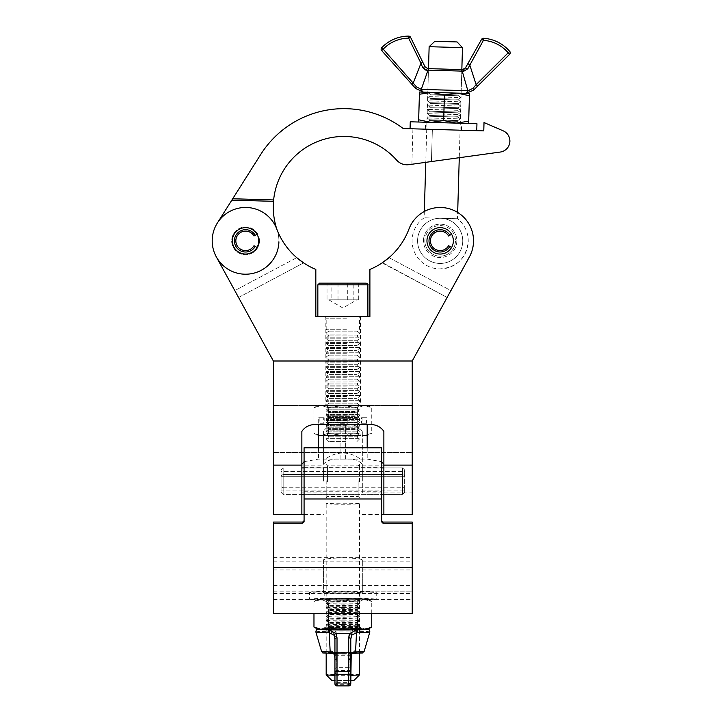 <?xml version="1.0" encoding="UTF-8"?>
<svg xmlns="http://www.w3.org/2000/svg" width="722" height="722" viewBox="0 0 722 722"><rect width="100%" height="100%" fill="white"/><g stroke="black" fill="none" stroke-linecap="round" stroke-linejoin="round"><path stroke-width="0.54" stroke-dasharray="3.61 2.71" d="M342.86 316.525L325.207 316.525L342.86 316.525M342.86 361L325.207 361L342.86 361M232.358 240.85A13.204 13.204 0 0 0 245.561 254.054A13.204 13.204 0 0 0 258.774 240.85A13.204 13.204 0 0 0 245.561 227.647A13.204 13.204 0 0 0 232.358 240.85A13.204 13.204 0 0 0 245.561 254.054A13.204 13.204 0 0 0 258.774 240.85A13.204 13.204 0 0 0 245.561 227.647A13.204 13.204 0 0 0 232.358 240.85A13.204 13.204 0 0 0 245.561 254.054A13.204 13.204 0 0 0 258.774 240.85A13.204 13.204 0 0 0 245.561 227.647A13.204 13.204 0 0 0 232.358 240.85M426.955 240.85A13.204 13.204 0 0 0 440.158 254.054A13.204 13.204 0 0 0 453.362 240.85A13.204 13.204 0 0 0 440.158 227.647A13.204 13.204 0 0 0 426.955 240.85A13.204 13.204 0 0 0 440.158 254.054A13.204 13.204 0 0 0 453.362 240.85A13.204 13.204 0 0 0 440.158 227.647A13.204 13.204 0 0 0 426.955 240.85A13.204 13.204 0 0 0 440.158 254.054A13.204 13.204 0 0 0 453.362 240.85A13.204 13.204 0 0 0 440.158 227.647A13.204 13.204 0 0 0 426.955 240.85M238.558 297.473L303.592 262.889L238.558 297.473L234.794 290.605L296.733 257.673A70.612 70.612 0 0 1 276.788 229.091A33.356 33.356 0 0 0 212.205 240.85A33.356 33.356 0 0 0 216.311 256.879L273.367 361L412.361 361L469.417 256.879A33.356 33.356 0 0 0 454.093 210.535A33.356 33.356 0 0 0 408.941 229.091A70.612 70.612 0 0 1 369.899 269.432L369.899 316.525L315.83 316.525L315.83 269.432A70.612 70.612 0 0 1 276.788 229.091A33.356 33.356 0 0 0 212.205 240.85A33.356 33.356 0 0 0 216.311 256.879L234.794 290.605L296.733 257.673A70.612 70.612 0 0 1 276.788 229.091A33.356 33.356 0 0 0 212.205 240.85A33.356 33.356 0 0 0 274.08 258.169A33.356 33.356 0 0 0 246.31 207.503A33.356 33.356 0 0 0 216.311 256.879M382.128 262.889L447.171 297.473L469.417 256.879A33.356 33.356 0 0 0 454.093 210.535A33.356 33.356 0 0 0 408.941 229.091A70.612 70.612 0 0 1 388.987 257.673L450.934 290.605L447.171 297.473L382.47 262.664M301.859 431.395L301.859 514.506L273.503 514.506L273.503 361L412.226 361L412.226 514.506L412.226 492.909L412.226 514.506L383.869 514.506L383.869 492.909L412.226 492.909L412.226 452.568L412.226 492.909L362.327 492.909L362.327 431.395L362.327 492.909M469.417 256.879A33.356 33.356 0 0 0 454.093 210.535A33.356 33.356 0 0 0 408.941 229.091M388.987 257.673L450.934 290.605M232.71 198.758L273.638 199.949A70.612 70.612 0 0 1 396.64 160.131A13.899 13.899 0 0 0 408.932 164.661L500.301 152.044A11.119 11.119 0 0 0 503.189 130.826A11.119 11.119 0 0 1 500.301 152.044A11.119 11.119 0 0 0 503.189 130.826L484.02 122.541L483.776 130.881L484.02 122.541L483.776 130.881L403.192 128.525A98.409 98.409 0 0 0 260.714 154.472L232.71 198.758L273.638 199.949L232.71 198.758L231.843 200.129L273.512 201.339A70.612 70.612 0 0 0 277.203 230.282A33.356 33.356 0 0 1 278.909 241.825A33.356 33.356 0 0 0 277.203 230.282A70.612 70.612 0 0 1 276.941 229.515M259.46 241.256A13.899 13.899 0 0 1 245.164 254.749A13.899 13.899 0 0 1 231.672 240.444A13.899 13.899 0 0 0 245.164 254.749A13.899 13.899 0 0 0 259.46 241.256A13.899 13.899 0 0 0 245.967 226.961A13.899 13.899 0 0 0 231.672 240.444A13.899 13.899 0 0 1 245.967 226.961A13.899 13.899 0 0 1 259.46 241.256M278.909 241.825A33.356 33.356 0 0 1 244.596 274.198A33.356 33.356 0 0 1 217.367 223.026A33.356 33.356 0 0 0 212.223 239.875M422.767 92.082A2.085 1.805 95.7 0 1 421.269 89.366L416.395 86.766L383.202 49.168A35.513 35.513 0 0 1 408.67 38.185L420.962 63.256L413.345 82.804L411.793 84.194L415.592 88.436L423.543 92.136A2.085 1.742 91.7 0 1 421.955 89.411L421.269 89.366L428.038 70.124L463.741 71.252A2.085 1.399 91.7 0 0 462.432 69.628L428.498 68.635L461.836 69.61L459.273 157.712L411.883 164.255L500.301 152.044M503.189 130.826L484.02 122.541M483.776 130.881L476.746 130.673M217.367 223.026L231.843 200.129M456.836 241.338A16.678 16.678 0 0 1 439.671 257.519A16.678 16.678 0 0 1 423.489 240.363A16.678 16.678 0 0 0 439.671 257.519A16.678 16.678 0 0 0 456.836 241.338A16.678 16.678 0 0 0 440.646 224.181A16.678 16.678 0 0 0 423.489 240.363A16.678 16.678 0 0 1 440.646 224.181A16.678 16.678 0 0 1 456.836 241.338M424.879 240.408A15.288 15.288 0 0 0 439.716 256.139A15.288 15.288 0 0 0 455.447 241.292A15.288 15.288 0 0 1 439.716 256.139A15.288 15.288 0 0 1 424.879 240.408A15.288 15.288 0 0 1 440.61 225.571A15.288 15.288 0 0 1 455.447 241.292A15.288 15.288 0 0 0 440.61 225.571A15.288 15.288 0 0 0 424.879 240.408M457.08 41.939L434.852 41.289M429.139 46.686L462.477 47.661M440.817 218.279L457.495 218.757L440.817 218.279A22.59 22.59 0 0 0 417.587 240.191A22.59 22.59 0 0 0 439.499 263.431A22.59 22.59 0 0 0 462.739 241.509A22.59 22.59 0 0 0 440.817 218.279A22.59 22.59 0 0 0 417.587 240.191A22.59 22.59 0 0 0 439.499 263.431A22.59 22.59 0 0 0 462.739 241.509A22.59 22.59 0 0 0 440.817 218.279L424.148 217.791L440.817 218.279M424.328 211.492L424.148 217.791A28.077 28.077 0 0 0 439.346 268.918C456.439 267.754 466.069 258.666 468.226 241.671A28.077 28.077 0 0 0 457.495 218.757L457.676 212.458M476.953 123.724L410.258 121.783M458.578 95.746L461.024 97.569L427.677 96.595L461.024 97.569L458.47 99.248L430.132 98.418L427.677 96.595L430.231 94.916L458.578 95.746L430.231 94.916L430.258 94.149L427.803 92.326L461.15 93.3L427.803 92.254L461.15 93.228L458.596 94.979L458.578 95.746M458.452 100.006L460.898 101.838L427.559 100.863L460.898 101.838L458.353 103.517L430.005 102.686L427.559 100.863L430.104 99.185L458.452 100.006L430.104 99.185L430.132 98.418L458.47 99.248L458.452 100.006M458.326 104.275L460.78 106.098L427.433 105.132L460.78 106.098L458.226 107.777L429.879 106.955L427.433 105.132L429.987 103.454L458.326 104.275L429.987 103.454L430.005 102.686L458.353 103.517L458.326 104.275M458.199 108.544L460.654 110.367L427.307 109.392L460.654 110.367L458.1 112.045L429.752 111.224L427.307 109.392L429.861 107.722L458.199 108.544L429.861 107.722L429.879 106.955L458.226 107.777L458.199 108.544M458.073 112.812L460.528 114.636L427.18 113.661L460.528 114.636L457.974 116.314L429.635 115.484L427.18 113.661L429.734 111.982L458.073 112.812L429.734 111.982L429.752 111.224L458.1 112.045L458.073 112.812M457.956 117.081L460.401 118.904L427.054 117.93L460.401 118.904L457.847 120.583L429.509 119.753L427.054 117.93L429.608 116.251L457.956 117.081L429.608 116.251L429.635 115.484L457.974 116.314L457.956 117.081M426.928 122.271L460.23 123.2L426.982 122.235L429.482 120.52L457.829 121.341L429.482 120.52L429.509 119.753L457.847 120.583L457.829 121.341L460.275 123.173L426.937 122.198L460.275 123.236L426.928 122.271L460.275 123.236M423.543 92.136L466.195 93.346A2.085 1.805 87.6 0 0 467.847 90.728L462.215 71.117A2.085 1.679 91.7 0 0 460.654 69.574L461.836 69.61L461.15 93.228L427.803 92.254L461.15 93.228L427.803 92.254L428.498 68.635L425.763 162.333M430.258 94.149L458.596 94.979L430.258 94.149M469.426 95.71L456.981 93.111L469.49 93.472L468.614 123.48L456.105 123.119L443.669 120.52L431.097 122.388L418.661 119.789L418.598 122.027L431.097 122.388L418.598 122.027M468.677 121.251L456.105 123.119L468.614 123.48M444.418 94.979L431.973 92.38L456.981 93.111L444.418 94.979L443.669 120.52M456.981 93.111L431.973 92.38L419.401 94.248L418.661 119.789M419.401 94.248L419.473 92.019L431.973 92.38M456.105 123.119L431.097 122.388L456.105 123.119M467.847 90.728L421.955 89.411M463.741 71.252L467.802 68.78L483.406 40.36A35.513 35.513 0 0 1 508.189 52.814L509.777 51.461A2.085 2.085 0 0 1 509.66 54.294L477.612 86.117L476.141 84.636L469.67 64.673L467.856 63.653L465.916 67.083M425.384 70.043L428.038 70.124A2.085 1.679 91.7 0 1 429.68 68.671L427.902 68.617L425.005 66.758L410.538 37.264L408.67 38.185L408.652 36.1A2.085 2.085 0 0 1 410.538 37.264A2.085 2.085 0 0 0 408.652 36.1A37.598 37.598 0 0 0 381.694 47.724L383.202 49.168L381.649 50.558A2.085 2.085 0 0 1 381.694 47.724A37.598 37.598 0 0 1 408.652 36.1M483.541 38.284A2.085 2.085 0 0 0 481.592 39.34A2.085 2.085 0 0 1 483.541 38.284L483.406 40.36L481.592 39.34L467.856 63.653M509.777 51.461A2.085 2.085 0 0 1 509.66 54.294L508.189 52.814L472.865 88.418L468.894 90.647M422.839 62.336L420.962 63.256L422.596 67.462L424.265 69.556M422.596 67.462L425.005 66.758M426.494 70.169A2.085 1.399 91.7 0 1 427.902 68.617M415.592 88.436A2.085 0.722 138.1 0 1 416.395 86.766M467.802 68.78L465.437 67.931M465.41 93.355A2.085 1.742 91.7 0 0 467.161 90.728M473.569 90.133A2.085 0.722 45.2 0 0 472.865 88.418M257.005 247.456L255.227 246.428A11.155 11.155 0 0 1 234.406 240.85A11.155 11.155 0 0 1 255.227 235.273L257.032 234.235A13.24 13.24 0 0 0 232.322 240.85A13.24 13.24 0 0 0 245.561 254.09A13.24 13.24 0 0 1 232.322 240.85A13.24 13.24 0 0 1 257.032 234.235L257.005 234.253M257.032 247.475A13.24 13.24 0 0 1 245.561 254.09A13.24 13.24 0 0 0 257.032 247.475M255.227 235.273L253.991 235.986A9.729 9.729 0 0 0 235.832 240.85A9.729 9.729 0 0 0 253.991 245.715L255.227 246.428M451.629 247.475A13.24 13.24 0 0 1 440.158 254.09A13.24 13.24 0 0 0 451.629 247.475L449.824 246.428A11.155 11.155 0 0 1 429.003 240.85A11.155 11.155 0 0 1 449.824 235.273L451.629 234.235A13.24 13.24 0 0 0 426.919 240.85A13.24 13.24 0 0 0 440.158 254.09A13.24 13.24 0 0 1 426.919 240.85A13.24 13.24 0 0 1 451.629 234.235L451.593 234.253M449.824 235.273L448.588 235.986A9.729 9.729 0 0 0 430.429 240.85A9.729 9.729 0 0 0 448.588 245.715L449.824 246.428M325.207 316.525L325.207 361L360.513 361L325.207 361L325.207 405.475L360.513 405.475L325.207 405.475M360.513 316.525L360.513 405.475M301.859 481.15L301.859 467.946L301.859 481.15M273.503 481.15L273.503 467.946L273.503 481.15M323.402 481.15L323.402 467.946L323.402 481.15M412.226 481.15L412.226 467.946L412.226 481.15M362.327 481.15L362.327 467.946L362.327 481.15M383.869 481.15L383.869 467.946L383.869 481.15M273.503 452.568L412.226 452.568L412.226 405.475L412.226 452.568L273.503 452.568L273.503 405.475L273.503 452.568M304.079 461.656L318.537 459.111L367.191 459.111L381.64 461.656M383.869 431.395L383.869 492.909M362.327 431.395C358.807 426.206 353.248 423.913 345.639 424.527L340.08 424.527C332.499 423.904 326.94 426.197 323.402 431.395L323.402 464.327C326.687 460.383 332.246 458.641 340.08 459.111L345.639 459.111C353.455 458.641 359.014 460.374 362.327 464.327M273.503 361L412.226 361M273.503 405.475L412.226 405.475L273.503 405.475M323.402 464.327L323.402 431.395M273.503 522.051L273.503 613.348M412.226 522.051L412.226 613.348M381.64 521.871L381.64 447.793M304.079 447.793L304.079 521.871M381.64 480.744L381.64 495.048L381.64 480.744M304.079 481.556L304.079 467.251L304.079 481.556M304.079 491.718L381.64 491.718M362.327 591.119L362.327 560.443C363.428 559.171 356.939 558.268 342.86 557.745C328.781 558.268 322.301 559.171 323.402 560.443L323.402 592.618A19.458 0.569 0 0 0 342.86 593.186A19.458 0.569 0 0 0 362.327 592.618L362.327 591.119L412.226 591.119M362.327 599.459L412.226 599.459M273.503 599.459L323.402 599.459M273.503 591.119L323.402 591.119M273.503 593.475L412.226 593.475M323.402 560.443L323.402 592.618M362.327 560.443L362.327 592.618M326.182 480.662L326.182 497.828L326.182 480.662M327.571 481.592L327.571 465.861L327.571 481.592M359.547 481.637L359.547 464.472L359.547 481.637M358.148 480.708L358.148 496.438L358.148 480.708M331.741 680.386L353.979 680.386M359.547 674.826A16.678 0.487 0 0 0 342.86 674.339A16.678 0.487 0 0 0 326.182 674.826M326.182 653.157L326.182 503.721A16.678 0.487 0 0 0 326.2 503.748A16.678 0.487 0 0 0 342.86 504.209A16.678 0.487 0 0 0 359.529 503.748A16.678 0.487 0 0 0 359.547 503.721A16.678 0.487 0 0 0 342.86 503.243A16.678 0.487 0 0 0 326.182 503.721A28.077 28.077 0 0 0 326.2 503.748M359.547 653.157L359.547 503.721A28.077 28.077 0 0 1 359.529 503.748M334.936 675.26A16.678 0.487 0 0 0 350.784 675.26M331.371 653.329A19.286 0.56 180 0 1 331.371 652.426L333.329 652.372L336.506 654.069L337.021 683.725L348.699 683.716A2.085 2.085 -0 0 0 350.784 681.64A2.085 1.029 180 0 1 348.699 682.66L348.699 683.725A2.085 2.085 0 0 0 350.784 681.64L350.784 637.364L350.784 680.611L334.936 680.611L334.936 637.364L334.936 681.64A2.085 2.085 0 0 0 337.021 683.725L337.021 670.539L348.699 670.539L348.699 683.716L337.021 683.716A2.085 2.085 0 0 1 334.936 681.64A2.085 1.029 180 0 0 337.021 682.66L348.699 682.66L349.222 654.069L352.399 652.372L354.358 652.426A19.286 0.56 180 0 1 354.358 653.329M309.503 592.302A33.356 0.975 180 0 1 342.86 591.327A33.356 0.975 180 0 1 376.225 592.302A33.356 0.975 180 0 1 342.86 593.267A33.356 0.975 180 0 1 309.503 592.302L309.503 599.242A33.356 0.975 180 0 1 342.86 598.276A33.356 0.975 180 0 1 376.225 599.242A33.356 0.975 180 0 1 342.86 600.217A33.356 0.975 180 0 1 309.503 599.242M376.225 592.302L376.225 599.242M360.937 592.302A18.068 0.523 180 0 1 342.86 592.825A18.068 0.523 180 0 1 324.792 592.302A18.068 0.523 180 0 1 342.86 591.769A18.068 0.523 180 0 1 360.937 592.302L360.937 599.242A18.068 0.523 180 0 1 342.86 599.774A18.068 0.523 180 0 1 324.792 599.242A18.068 0.523 180 0 1 342.86 598.718A18.068 0.523 180 0 1 360.937 599.242M324.792 592.302L324.792 599.242M342.86 624.431A16.678 0.487 180 0 1 359.529 624.9A16.678 0.487 180 0 1 359.529 624.936A16.678 0.487 180 0 1 342.86 625.405A16.678 0.487 180 0 1 326.2 624.936A16.678 0.487 180 0 1 326.2 624.9A16.678 0.487 180 0 1 342.86 624.431M342.86 626.254L357.038 626.669L328.7 626.687L342.86 626.254M342.86 622.752L357.038 623.167L332.842 623.456L328.7 623.149L342.86 622.752M342.86 620.162A16.678 0.487 180 0 1 359.529 620.631A16.678 0.487 180 0 1 359.529 620.676A16.678 0.487 180 0 1 342.86 621.137A16.678 0.487 180 0 1 326.2 620.676A16.678 0.487 180 0 1 326.2 620.631A16.678 0.487 180 0 1 342.86 620.162M342.86 621.994L357.038 622.4L328.7 622.418L342.86 621.994M342.86 618.483L357.038 618.898L332.842 619.196L328.7 618.88L342.86 618.483M342.86 615.902A16.678 0.487 180 0 1 359.529 616.362A16.678 0.487 180 0 1 359.529 616.408A16.678 0.487 180 0 1 342.86 616.868A16.678 0.487 180 0 1 326.2 616.408A16.678 0.487 180 0 1 326.2 616.362A16.678 0.487 180 0 1 342.86 615.902M342.86 617.725L357.038 618.131L328.7 618.149L342.86 617.725M342.86 614.223L357.038 614.63L332.842 614.927L328.7 614.621L342.86 614.223M342.86 611.633A16.678 0.487 180 0 1 359.529 612.094A16.678 0.487 180 0 1 359.529 612.139A16.678 0.487 180 0 1 342.86 612.608A16.678 0.487 180 0 1 326.2 612.139A16.678 0.487 180 0 1 326.2 612.094A16.678 0.487 180 0 1 342.86 611.633M342.86 613.456L357.038 613.871L328.7 613.89L342.86 613.456M342.86 609.955L357.038 610.37L332.842 610.659L328.7 610.352L342.86 609.955M342.86 607.364A16.678 0.487 180 0 1 359.529 607.834A16.678 0.487 180 0 1 359.529 607.87A16.678 0.487 180 0 1 342.86 608.339A16.678 0.487 180 0 1 326.2 607.87A16.678 0.487 180 0 1 326.2 607.834A16.678 0.487 180 0 1 342.86 607.364M342.86 609.188L357.038 609.603L328.7 609.621L342.86 609.188M342.86 605.686L357.038 606.101L332.842 606.39L328.7 606.083L342.86 605.686M342.86 603.096A16.678 0.487 180 0 1 359.529 603.565A16.678 0.487 180 0 1 359.529 603.601A16.678 0.487 180 0 1 342.86 604.07A16.678 0.487 180 0 1 326.2 603.601A16.678 0.487 180 0 1 326.2 603.565A16.678 0.487 180 0 1 342.86 603.096M342.86 604.919L357.038 605.334L328.7 605.352L342.86 604.919M342.86 601.417L357.038 601.832L332.842 602.121L328.7 601.814L342.86 601.417M342.86 598.827A16.678 0.487 180 0 1 359.529 599.296A16.678 0.487 180 0 1 359.529 599.332A16.678 0.487 180 0 1 342.86 599.802A16.678 0.487 180 0 1 326.2 599.332A16.678 0.487 180 0 1 326.2 599.296A16.678 0.487 180 0 1 342.86 598.827A16.633 0.487 0 0 0 326.245 599.26A16.633 0.487 0 0 0 326.245 599.305A16.633 0.487 0 0 0 342.86 599.765A16.633 0.487 0 0 0 359.475 599.305A16.633 0.487 0 0 0 359.475 599.26A16.633 0.487 0 0 0 342.86 598.8M342.86 600.659L357.038 601.065L328.7 601.083L342.86 600.659M342.86 629.674A16.678 0.487 0 0 0 359.547 629.187A16.678 0.487 0 0 0 359.529 629.169A16.678 0.487 0 0 0 342.86 628.7A16.678 0.487 0 0 0 326.2 629.169A16.678 0.487 0 0 0 326.182 629.187A16.678 0.487 0 0 0 342.86 629.674M342.86 628.772A16.678 0.487 180 0 1 359.547 629.259A16.678 0.487 180 0 1 342.86 629.746A16.678 0.487 180 0 1 326.182 629.259A16.678 0.487 180 0 1 342.86 628.772A16.678 0.487 0 0 0 326.182 629.259A16.678 0.487 0 0 0 342.86 629.746A16.678 0.487 0 0 0 359.547 629.259A16.678 0.487 0 0 0 342.86 628.772M342.86 627.851L357.038 627.436L328.7 627.418L342.86 627.851M342.86 599.729A16.678 0.487 0 0 0 359.529 599.269A16.678 0.487 0 0 0 342.86 598.764A16.678 0.487 0 0 0 326.2 599.269A16.678 0.487 0 0 0 342.86 599.729M328.42 613.348L328.42 602.211L321.2 599.612L313.971 601.48L321.2 598.881L328.42 600.749L328.42 626.29L321.2 628.889L313.971 627.021M313.971 613.348L313.971 601.48M328.42 626.29L342.86 628.528L357.309 626.29L357.309 600.749L342.86 598.52L328.42 600.749M357.309 600.749L364.529 598.881L371.749 601.48L364.529 599.612L357.309 602.211L342.86 599.973L328.42 602.211M371.749 613.348L371.749 601.48M357.309 626.29L364.529 628.889L371.749 627.021M357.309 613.348L357.309 602.211M364.529 598.881A25.017 0.731 0 0 0 342.86 598.52A25.017 0.731 0 0 0 321.2 598.881A25.017 0.731 0 0 0 317.879 599.206A25.017 0.731 0 0 0 321.2 599.612A25.017 0.731 0 0 0 342.86 599.973A25.017 0.731 0 0 0 364.529 599.612A25.017 0.731 0 0 0 367.85 599.206A25.017 0.731 0 0 0 364.529 598.881M367.85 629.295A25.017 0.731 180 0 0 364.529 628.889A25.017 0.731 180 0 0 342.86 628.528A25.017 0.731 0 0 0 321.2 628.889A25.017 0.731 180 0 0 317.879 629.295M342.86 653.365A16.678 0.487 0 0 0 359.547 652.878A16.678 0.487 0 0 0 342.86 652.39A16.678 0.487 0 0 0 326.182 652.878A16.678 0.487 0 0 0 342.86 653.365M315.848 631.94A27.012 0.785 180 0 1 328.086 631.272L329.214 631.272L330.18 650.883A21.29 0.623 0 0 0 321.57 651.388M364.15 651.388A21.29 0.623 0 0 0 355.549 650.883L356.515 631.272L357.634 631.272A27.012 0.785 180 0 1 369.872 631.94M352.526 653.374L349.222 655.242L348.699 684.736L337.021 684.736L336.506 655.242L333.194 653.374M356.506 629.864L356.542 629.864A25.017 0.731 0 0 0 356.542 628.645L349.701 631.867L348.699 635.883A2.085 1.48 180 0 1 350.784 637.364L351.632 633.582L356.515 631.272A2.085 1.038 -91.4 0 0 355.504 628.654L356.542 628.645L355.504 628.654M330.225 628.654L329.187 628.645L330.225 628.654A2.085 1.038 91.4 0 0 329.214 631.272L334.096 633.582L334.936 637.364A2.085 1.48 180 0 1 337.021 635.883L336.019 631.867L329.187 628.645A25.017 0.731 0 0 0 329.187 629.864L329.223 629.864M337.021 658.347A2.085 1.029 180 0 1 334.936 657.327L334.503 653.22L331.831 650.748L330.18 650.883A2.085 1.245 88.8 0 0 331.371 652.426M354.358 652.426A2.085 1.245 -88.8 0 0 355.549 650.883L353.897 650.748L351.226 653.22L350.784 657.327A2.085 1.029 180 0 1 348.699 658.347M331.831 650.748A2.085 1.543 88.2 0 0 333.329 652.372L352.399 652.372A2.085 1.543 -88.2 0 0 353.897 650.748M337.021 659.664A2.085 0.921 0 0 1 334.936 658.744M351.127 655.016A2.085 0.893 13.4 0 1 349.222 655.242L336.506 655.242A2.085 0.893 -13.4 0 1 334.602 655.016M350.784 658.744A2.085 0.921 0 0 1 348.699 659.664M329.178 629.864A2.085 1.137 -88.9 0 1 329.187 629.864L356.542 629.864M328.086 631.272A2.085 1.137 88.9 0 1 329.142 628.645A2.085 1.137 88.9 0 1 329.187 628.645L356.542 628.645A2.085 1.137 -88.9 0 1 356.587 628.645A2.085 1.137 -88.9 0 1 357.634 631.272M351.226 653.22A2.085 1.002 -166.2 0 1 351.244 653.536A2.085 1.002 -166.2 0 1 349.222 654.069L336.506 654.069A2.085 1.002 166.2 0 1 334.485 653.536L334.485 653.536A2.085 1.002 166.2 0 1 334.503 653.22M334.096 633.582A2.085 1.39 152.5 0 1 336.019 631.867L349.701 631.867A2.085 1.39 -152.5 0 1 351.632 633.582M352.255 652.372L351.244 653.536L350.784 657.327M383.869 467.91L402.56 467.91L404.645 469.995L404.645 492.305L404.645 486.727L402.56 487.765L402.56 494.389L283.159 494.389L283.159 487.765L281.075 486.727L281.075 486.014L404.645 486.014L404.645 490.879L404.645 486.014L281.075 486.014L281.075 490.879L404.645 490.879L404.645 471.421L404.645 490.879L281.075 490.879L281.075 471.421L404.645 471.421L404.645 476.285L404.645 471.421L281.075 471.421L281.075 476.285L404.645 476.285L404.645 469.995L404.645 492.305L402.56 494.389L402.56 467.91L402.56 474.525L283.159 474.525L402.56 474.525L404.645 475.572L404.645 469.995L402.56 467.91L402.56 474.525L404.645 475.572L404.645 476.285L281.075 476.285L281.075 475.572L283.159 474.525L283.159 467.91L281.075 469.995L283.159 467.91L283.159 494.389L281.075 492.305L281.075 469.995L281.075 492.305L283.159 494.389L283.159 487.765L281.075 486.727L281.075 469.995L281.075 475.572L283.159 474.525L283.159 467.91L283.159 494.389L301.859 494.389M383.869 494.389L402.56 494.389L402.56 467.91L301.859 467.91M304.079 467.91L381.64 467.91M304.079 494.389L381.64 494.389M283.159 487.765L402.56 487.765L402.56 494.389L404.645 492.305L404.645 486.727L402.56 487.765L283.159 487.765M404.645 486.014L404.645 486.727L404.645 486.014M346.497 438.94L326.182 438.94L346.497 438.94M359.141 438.687L326.182 438.687L359.141 438.687M345.91 441.62L328.862 441.62L345.91 441.62M329.196 436.81L356.867 436.81L329.196 436.81M346.497 434.933L326.182 434.933L346.497 434.933M359.141 433.886L326.182 433.886L359.141 433.886M329.196 432.009L356.867 432.009L329.196 432.009M346.497 430.132L326.182 430.132L346.497 430.132M359.141 429.085L326.182 429.085L359.141 429.085M329.196 427.207L356.867 427.207L329.196 427.207M346.497 425.33L326.182 425.33L346.497 425.33M359.141 424.274L326.182 424.274L359.141 424.274M329.196 422.397L356.867 422.397L329.196 422.397M346.497 420.52L326.182 420.52L346.497 420.52M359.141 419.473L326.182 419.473L359.141 419.473M329.196 417.596L356.867 417.596L329.196 417.596M346.497 415.719L326.182 415.719L346.497 415.719M359.141 414.672L326.182 414.672L359.141 414.672M329.196 412.794L356.867 412.794L329.196 412.794M346.497 410.917L326.182 410.917L346.497 410.917M359.141 409.861L326.182 409.861L359.141 409.861M329.196 407.984L356.867 407.984L329.196 407.984M346.497 406.107L326.182 406.107L346.497 406.107M359.141 405.06L326.182 405.06L359.141 405.06M329.196 403.183L356.867 403.183L329.196 403.183M346.497 401.306L326.182 401.306L346.497 401.306M359.141 400.259L326.182 400.259L359.141 400.259M329.196 398.382L356.867 398.382L329.196 398.382M346.497 396.504L326.182 396.504L346.497 396.504M359.141 395.448L326.182 395.448L359.141 395.448M329.196 393.571L356.867 393.571L329.196 393.571M346.497 391.694L326.182 391.694L346.497 391.694M359.141 390.647L326.182 390.647L359.141 390.647M329.196 388.77L356.867 388.77L329.196 388.77M346.497 386.893L326.182 386.893L346.497 386.893M359.141 385.837L326.182 385.837L359.141 385.837M329.196 383.969L356.867 383.969L329.196 383.969M346.497 382.091L326.182 382.091L346.497 382.091M359.141 381.035L326.182 381.035L359.141 381.035M329.196 379.158L356.867 379.158L329.196 379.158M346.497 377.281L326.182 377.281L346.497 377.281M359.141 376.234L326.182 376.234L359.141 376.234M329.196 374.357L356.867 374.357L329.196 374.357M346.497 372.48L326.182 372.48L346.497 372.48M359.141 371.424L326.182 371.424L359.141 371.424M329.196 369.556L356.867 369.556L329.196 369.556M346.497 367.678L326.182 367.678L346.497 367.678M359.141 366.623L326.182 366.623L359.141 366.623M329.196 364.745L356.867 364.745L329.196 364.745M346.497 362.868L326.182 362.868L346.497 362.868M359.141 361.821L326.182 361.821L359.141 361.821M329.196 359.944L356.867 359.944L329.196 359.944M346.497 358.067L326.182 358.067L346.497 358.067M359.141 357.011L326.182 357.011L359.141 357.011M329.196 355.134L356.867 355.134L329.196 355.134M346.497 353.266L326.182 353.266L346.497 353.266M359.141 352.21L326.182 352.21L359.141 352.21M329.196 350.332L356.867 350.332L329.196 350.332M346.497 348.455L326.182 348.455L346.497 348.455M359.141 347.408L326.182 347.408L359.141 347.408M329.196 345.531L356.867 345.531L329.196 345.531M346.497 343.654L326.182 343.654L346.497 343.654M359.141 342.598L326.182 342.598L359.141 342.598M329.196 340.721L356.867 340.721L329.196 340.721M346.497 338.844L326.182 338.844L346.497 338.844M359.141 337.797L326.182 337.797L359.141 337.797M329.196 335.92L356.867 335.92L329.196 335.92M346.497 334.042L326.182 334.042L346.497 334.042M359.141 332.995L326.182 332.995L359.141 332.995M329.196 331.118L356.867 331.118L329.196 331.118M346.497 329.241L326.182 329.241L346.497 329.241M358.708 283.159L358.708 299.838L332.508 299.838L353.843 299.838L353.843 283.159L331.876 283.159L331.876 299.838L328.808 299.838L332.508 299.838L327.021 299.838L327.021 283.159L353.843 283.159M358.708 299.838L327.021 299.838M366.216 283.159L327.021 283.159M338.871 316.525L361.208 316.525L338.871 316.525M348.311 316.525L317.842 316.525L348.311 316.525M328.808 299.838L342.86 307.96L356.921 299.838L353.843 299.838M338.004 299.838L338.004 283.159M356.921 299.838L331.876 299.838M347.724 299.838L347.724 283.159M357.309 431.16L326.182 431.16L357.309 431.16M355.143 432.911L328.681 432.911L355.143 432.911M355.143 429.409L328.681 429.409L355.143 429.409M357.309 426.892L326.182 426.892L357.309 426.892M355.143 428.642L328.681 428.642L355.143 428.642M355.143 425.141L328.681 425.141L355.143 425.141M357.309 422.623L326.182 422.623L357.309 422.623M355.143 424.374L328.681 424.374L355.143 424.374M355.143 420.872L328.681 420.872L355.143 420.872M357.309 418.354L326.182 418.354L357.309 418.354M355.143 420.105L328.681 420.105L355.143 420.105M355.143 416.603L328.681 416.603L355.143 416.603M357.309 414.085L326.182 414.085L357.309 414.085M355.143 415.836L328.681 415.836L355.143 415.836M355.143 412.334L328.681 412.334L355.143 412.334M357.309 409.816L326.182 409.816L357.309 409.816M355.143 411.567L328.681 411.567L355.143 411.567M355.143 408.065L328.681 408.065L355.143 408.065M357.309 405.547L326.182 405.547L357.309 405.547M355.143 407.298L328.681 407.298L355.143 407.298M328.465 405.511L359.493 405.511L328.465 405.511M328.42 435.429L359.547 435.429L328.42 435.429M357.309 435.501L326.182 435.501L357.309 435.501M330.586 433.678L357.038 433.678L330.586 433.678M328.42 405.475L359.547 405.475L328.42 405.475M337.86 417.713L347.869 417.713L347.869 423.272L337.86 423.272L337.86 417.713L347.869 417.713L347.869 423.272L337.86 423.272L337.86 417.713M367.886 405.475L371.749 407.713L364.529 405.475L367.886 405.475L342.86 405.475L364.529 405.475L357.309 407.713L357.309 433.263L364.529 435.501L357.309 433.263L342.86 435.501L357.309 433.263L357.309 407.713L342.86 405.475L328.42 407.713L328.42 433.263L321.2 435.501L328.42 433.263L342.86 435.501L328.42 433.263L328.42 407.713L342.86 405.475L357.309 407.713L364.529 405.475L371.749 407.713L371.749 433.263L364.529 435.501L371.749 433.263L367.886 435.501L364.529 435.501L367.886 435.501M362.029 417.713L362.029 423.272L367.029 423.272L367.029 417.713L361.551 417.713L361.551 423.272L366.55 423.272L366.55 417.713L361.551 417.713M323.7 417.713L318.691 417.713L318.691 423.272L323.7 423.272L323.7 417.713L324.178 417.713L318.691 417.713M328.42 407.713L321.2 405.475L313.971 407.713L321.2 405.475L328.42 407.713M317.842 435.501L364.529 435.501L317.842 435.501L313.971 433.263L321.2 435.501L313.971 433.263L313.971 407.713L317.842 405.475L321.2 405.475L317.842 405.475M342.86 405.475L321.2 405.475L342.86 405.475M366.55 417.713L367.029 417.713M366.55 423.272L367.029 423.272M361.551 423.272L362.029 423.272M319.178 417.713L319.178 423.272L324.178 423.272L324.178 417.713M324.178 423.272L323.7 423.272M319.178 423.272L318.691 423.272M431.431 161.557L432.37 129.382L431.431 161.557M381.649 50.558A2.085 2.085 0 0 1 381.694 47.724M323.402 492.909L301.859 492.909M273.503 465.121L323.402 465.121M362.327 465.121L412.226 465.121M340.08 459.111L340.08 424.527M345.639 459.111L345.639 424.527M367.191 447.793L367.191 459.111M318.537 447.793L318.537 459.111M273.503 561.869L412.226 561.869M362.327 591.174L412.226 591.174M362.327 569.956L412.226 569.956M273.503 557.339L412.226 557.339M273.503 569.956L323.402 569.956M273.503 591.174L323.402 591.174M333.329 652.372L352.399 652.372M352.399 653.383L333.329 653.383M348.699 635.883L348.699 667.706L337.021 667.706L337.021 635.883M334.936 683.815A2.085 0.921 180 0 0 337.021 684.736L337.021 685.9M348.699 685.9L348.699 684.736A2.085 0.921 180 0 0 350.784 683.815M334.936 669.186A2.085 1.48 180 0 1 337.021 667.706L337.021 670.539A2.085 1.354 0 0 1 334.936 669.186M348.699 670.539L348.699 667.706A2.085 1.48 -0 0 1 350.784 669.186A2.085 1.354 0 0 1 348.699 670.539M317.842 284.829L367.886 284.829M346.497 318.185L326.182 318.185L346.497 318.185M411.883 164.255L412.921 128.814M439.346 268.918A28.077 28.077 0 0 0 468.226 241.671M461.466 130.231L461.665 123.281M425.339 129.175L425.538 122.226M323.402 467.946L301.859 467.946M362.327 467.946L383.869 467.946M383.869 494.353L362.327 494.353M362.327 514.506L381.64 514.506M304.079 514.506L323.402 514.506M301.859 494.353L323.402 494.353M273.503 585.551L412.226 585.551M304.079 467.251L381.64 467.251M304.079 495.048L381.64 495.048M273.503 557.213L412.226 557.213M359.547 464.472L358.148 465.861L327.571 465.861L326.182 464.472M359.547 458.56A28.077 28.077 0 0 0 326.182 458.56M359.547 497.828L358.148 496.438L327.571 496.438L326.182 497.828M357.029 626.687L359.529 624.936M357.029 623.149L359.529 624.9M357.038 623.167L357.038 622.4L359.529 620.676M357.038 618.131L357.038 618.898L359.529 620.631M357.029 618.149L359.529 616.408M357.029 614.621L359.529 616.362M357.038 614.63L357.038 613.871L359.529 612.139M357.038 609.603L357.038 610.37L359.529 612.094M357.029 609.621L359.529 607.87M357.029 606.083L359.529 607.834M357.038 606.101L357.038 605.334L359.529 603.601M359.529 599.332L357.029 601.083L357.038 601.832L359.529 603.565M359.547 652.878L359.547 629.187M357.038 626.669L357.038 627.436L359.529 629.169M326.2 629.169L328.7 627.418L328.681 626.669M328.681 623.167L328.681 622.4L326.2 620.676M326.2 620.631L328.7 618.88L328.681 618.131M328.681 614.63L328.681 613.871L326.2 612.139M326.2 612.094L328.7 610.352L328.681 609.603M328.681 606.101L328.681 605.334L326.2 603.601M326.2 603.565L328.7 601.814L328.681 601.065L326.2 599.332M367.85 599.206L370.937 600.984M317.879 599.206L314.792 600.984M326.182 652.878L326.182 629.187M328.7 606.083L326.2 607.834M328.7 609.621L326.2 607.87M328.7 614.621L326.2 616.362M328.7 618.149L326.2 616.408M328.7 623.149L326.2 624.9M328.7 626.687L326.2 624.936M368.03 629.196L356.587 628.645L317.698 629.196M334.936 657.327L334.485 653.536L333.474 652.372M356.867 441.62L359.547 438.94L356.867 436.81L359.547 434.933L359.547 433.886L356.867 432.009L359.547 430.132L359.547 429.085L356.867 427.207L359.547 425.33L359.547 424.274L356.867 422.397L359.547 420.52L359.547 419.473L356.867 417.596L359.547 415.719L359.547 414.672L356.867 412.794L359.547 410.917L359.547 409.861L356.867 407.984L359.547 406.107L359.547 405.06L356.867 403.183L359.547 401.306L359.547 400.259L356.867 398.382L359.547 396.504L359.547 395.448L356.867 393.571L359.547 391.694L359.547 390.647L356.867 388.77L359.547 386.893L359.547 385.837L356.867 383.969L359.547 382.091L359.547 381.035L356.867 379.158L359.547 377.281L359.547 376.234L356.867 374.357L359.547 372.48L359.547 371.424L356.867 369.556L359.547 367.678L359.547 366.623L356.867 364.745L359.547 362.868L359.547 361.821L356.867 359.944L359.547 358.067L359.547 357.011L356.867 355.134L359.547 353.266L359.547 352.21L356.867 350.332L359.547 348.455L359.547 347.408L356.867 345.531L359.547 343.654L359.547 342.598L356.867 340.721L359.547 338.844L359.547 337.797L356.867 335.92L359.547 334.042L359.547 332.995L356.867 331.118L359.547 329.241L359.547 318.185C359.069 317.915 359.619 317.364 361.208 316.525M328.862 441.62L326.182 438.94L328.862 436.81L326.182 434.933L326.182 433.886L328.862 432.009L326.182 430.132L326.182 429.085L328.862 427.207L326.182 425.33L326.182 424.274L328.862 422.397L326.182 420.52L326.182 419.473L328.862 417.596L326.182 415.719L326.182 414.672L328.862 412.794L326.182 410.917L326.182 409.861L328.862 407.984L326.182 406.107L326.182 405.06L328.862 403.183L326.182 401.306L326.182 400.259L328.862 398.382L326.182 396.504L326.182 395.448L328.862 393.571L326.182 391.694L326.182 390.647L328.862 388.77L326.182 386.893L326.182 385.837L328.862 383.969L326.182 382.091L326.182 381.035L328.862 379.158L326.182 377.281L326.182 376.234L328.862 374.357L326.182 372.48L326.182 371.424L328.862 369.556L326.182 367.678L326.182 366.623L328.862 364.745L326.182 362.868L326.182 361.821L328.862 359.944L326.182 358.067L326.182 357.011L328.862 355.134L326.182 353.266L326.182 352.21L328.862 350.332L326.182 348.455L326.182 347.408L328.862 345.531L326.182 343.654L326.182 342.598L328.862 340.721L326.182 338.844L326.182 337.797L328.862 335.92L326.182 334.042L326.182 332.995L328.862 331.118L326.182 329.241L326.182 318.185C326.66 317.915 326.1 317.364 324.512 316.525M326.182 435.501L328.681 433.678L328.681 432.911L326.182 431.16L328.681 429.409L328.681 428.642L326.182 426.892L328.681 425.141L328.681 424.374L326.182 422.623L328.681 420.872L328.681 420.105L326.182 418.354L328.681 416.603L328.681 415.836L326.182 414.085L328.681 412.334L328.681 411.567L326.182 409.816L328.681 408.065L328.681 407.298L326.182 405.475M359.547 435.501L357.038 433.678L357.038 432.911L359.547 431.16L357.038 429.409L357.038 428.642L359.547 426.892L357.038 425.141L357.038 424.374L359.547 422.623L357.038 420.872L357.038 420.105L359.547 418.354L357.038 416.603L357.038 415.836L359.547 414.085L357.038 412.334L357.038 411.567L359.547 409.816L357.038 408.065L357.038 407.298L359.547 405.475"/><path stroke-width="1.08" d="M232.358 240.85A13.204 13.204 0 0 0 245.561 254.054A13.204 13.204 0 0 0 258.774 240.85A13.204 13.204 0 0 0 245.561 227.647A13.204 13.204 0 0 0 232.358 240.85M426.955 240.85A13.204 13.204 0 0 0 440.158 254.054A13.204 13.204 0 0 0 453.362 240.85A13.204 13.204 0 0 0 440.158 227.647A13.204 13.204 0 0 0 426.955 240.85M381.64 514.506L412.226 514.506L412.226 361L469.417 256.879A33.356 33.356 0 0 0 454.093 210.535A33.356 33.356 0 0 0 408.941 229.091A70.612 70.612 0 0 1 369.899 269.432L369.899 316.525L315.83 316.525L315.83 269.432A70.612 70.612 0 0 1 276.788 229.091A33.356 33.356 0 0 0 212.205 240.85A33.356 33.356 0 0 0 216.311 256.879L238.558 297.473M296.733 257.673L303.592 262.889L296.733 257.673M212.223 239.875A33.356 33.356 0 0 0 216.311 256.879L273.367 361L412.226 361M450.934 290.605L469.417 256.879M408.941 229.091A70.612 70.612 0 0 1 388.987 257.673L382.128 262.889L388.987 257.673M484.02 122.541L483.776 130.881L403.192 128.525A98.409 98.409 0 0 0 260.714 154.472L232.71 198.758L273.638 199.949L273.512 201.339L273.638 199.949A70.612 70.612 0 0 1 396.64 160.131A13.899 13.899 0 0 0 408.932 164.661L500.301 152.044A11.119 11.119 0 0 0 503.189 130.826L484.02 122.541L503.189 130.826M276.941 229.515A70.612 70.612 0 0 1 273.512 201.339L231.843 200.129L217.367 223.026M216.311 256.879A33.356 33.356 0 0 0 278.909 241.825M500.301 152.044L459.273 157.712L457.676 212.458M410.06 128.733L410.258 121.783L476.953 123.724L476.746 130.673L483.776 130.881M231.843 200.129L232.71 198.758M429.139 46.686L434.852 41.289L445.97 41.614L457.08 41.939L462.477 47.661L429.139 46.686L428.498 68.635M419.401 94.248L431.973 92.38L419.473 92.019L418.661 119.789L431.097 122.388L443.669 120.52L456.105 123.119L468.677 121.251L469.426 95.71L456.981 93.111L444.418 94.979L443.669 120.52M469.426 95.71L469.49 93.472L431.973 92.38L444.418 94.979M468.614 123.48L468.677 121.251M418.598 122.027L418.661 119.789M421.955 89.411L467.847 90.728L462.215 71.117L428.038 70.124L421.269 89.366L421.955 89.411A2.085 1.742 91.7 0 0 423.543 92.136L415.592 88.436L381.649 50.558L411.793 84.194L413.345 82.804L420.962 63.256L408.67 38.185A35.513 35.513 0 0 0 383.202 49.168L416.395 86.766L421.269 89.366A2.085 1.805 95.7 0 0 422.767 92.082M465.916 67.083L467.856 63.653L469.67 64.673L476.141 84.636L472.865 88.418L467.847 90.728A2.085 1.805 87.6 0 1 466.195 93.346L473.569 90.133L466.195 93.346L456.981 93.111M431.973 92.38L423.543 92.136M410.538 37.264L408.67 38.185L408.652 36.1A37.598 37.598 0 0 0 381.694 47.724L383.202 49.168L381.649 50.558A2.085 2.085 0 0 1 381.694 47.724A37.598 37.598 0 0 1 408.652 36.1A2.085 2.085 0 0 1 410.538 37.264L425.005 66.758L427.902 68.617L462.432 69.628L465.437 67.931L463.975 69.303M467.856 63.653L481.592 39.34A2.085 2.085 0 0 1 483.541 38.284A37.598 37.598 0 0 1 509.777 51.461A2.085 2.085 0 0 1 509.66 54.294L473.569 90.133L477.612 86.117L476.141 84.636L508.189 52.814A35.513 35.513 0 0 0 483.406 40.36L467.802 68.78L463.741 71.252L462.215 71.117A2.085 1.679 91.7 0 0 460.654 69.574L429.68 68.671A2.085 1.679 91.7 0 0 428.038 70.124L426.494 70.169L422.596 67.462L420.962 63.256L422.839 62.336M468.894 90.647L467.928 90.728M424.265 69.556L425.384 70.043M463.948 69.312L462.432 69.628A2.085 1.399 91.7 0 1 463.741 71.252M425.005 66.758L422.596 67.462M427.902 68.617A2.085 1.399 91.7 0 0 426.494 70.169M416.395 86.766A2.085 0.722 138.1 0 0 415.592 88.436M467.161 90.728A2.085 1.742 91.7 0 1 465.41 93.355M465.437 67.931L467.802 68.78M472.865 88.418A2.085 0.722 45.2 0 1 473.569 90.133M509.66 54.294L508.189 52.814L509.777 51.461A37.598 37.598 0 0 0 483.541 38.284A37.598 37.598 0 0 1 509.777 51.461A37.598 37.598 0 0 0 483.541 38.284L483.406 40.36L481.592 39.34M257.005 234.253L255.227 235.273A11.155 11.155 0 0 0 234.406 240.85A11.155 11.155 0 0 0 255.227 246.428L257.005 247.456M255.227 235.273L253.991 235.986A9.729 9.729 0 0 0 235.832 240.85A9.729 9.729 0 0 0 253.991 245.715L255.227 246.428M451.593 234.253L449.824 235.273A11.155 11.155 0 0 0 429.003 240.85A11.155 11.155 0 0 0 449.824 246.428L451.593 247.456M449.824 235.273L448.588 235.986A9.729 9.729 0 0 0 430.429 240.85A9.729 9.729 0 0 0 448.588 245.715L449.824 246.428M273.503 465.121L301.859 465.121L301.859 514.506L273.503 514.506L273.503 361M383.869 514.506L383.869 431.395C380.35 426.206 374.79 423.913 367.191 424.527L318.537 424.527C310.965 423.904 305.406 426.188 301.859 431.395L301.859 465.121M301.859 464.327L304.079 461.656M381.64 461.656L383.869 464.327M304.079 498.974L381.64 498.974L381.64 447.793L304.079 447.793L304.079 521.871L302.689 523.242L302.689 522.051L304.079 520.661M302.689 522.051L273.503 522.051L273.503 567.528L412.226 567.528L412.226 522.051L383.03 522.051L383.03 523.242L412.226 523.242M381.64 520.661L383.03 522.051M412.226 567.528L412.226 613.348L273.503 613.348L273.503 567.528M383.03 523.242L381.64 521.871L381.64 498.974M302.689 523.242L273.503 523.242M334.936 681.64L334.936 680.611L331.75 680.395L326.191 674.844A16.678 0.487 0 0 1 326.182 674.826L326.182 653.157M350.784 675.26A16.678 0.487 0 0 0 359.538 674.844L359.547 653.157M326.191 674.844A16.678 0.487 0 0 0 334.936 675.26M359.538 674.844A16.678 0.487 0 0 0 359.547 674.826L353.979 680.395L350.784 680.611L350.784 681.64M371.749 613.348L371.749 627.021L370.937 627.517L364.529 629.62L357.309 627.752L342.86 629.981L328.42 627.752L328.42 613.348M328.42 627.752L321.2 629.62L313.971 627.021L313.971 613.348M357.309 627.752L357.309 613.348M370.937 627.517L367.85 629.295A25.017 0.731 180 0 1 364.529 629.62A25.017 0.731 180 0 1 342.86 629.981A25.017 0.731 180 0 1 321.2 629.62A25.017 0.731 180 0 1 317.879 629.295L314.792 627.517M334.602 655.016A2.085 0.893 -13.4 0 1 334.476 654.809L333.266 653.383A2.085 1.543 -88.2 0 0 333.329 653.383L331.371 653.329A2.085 1.245 -88.8 0 1 331.326 653.329A2.085 1.245 -88.8 0 1 330.18 651.876L329.214 632.634L328.086 632.589A2.085 1.137 -88.9 0 1 329.178 629.864L336.019 633.564L337.021 637.806L337.021 671.442L348.699 671.442L348.699 637.806L349.701 633.564L356.542 629.864A2.085 1.137 88.9 0 1 357.634 632.589L356.515 632.634L355.549 651.876A2.085 1.245 88.8 0 1 354.403 653.329A2.085 1.245 88.8 0 1 354.358 653.329L352.399 653.383A2.085 1.543 88.2 0 0 352.462 653.383L354.403 653.329C367.985 652.526 360.422 653.726 364.15 651.388L369.872 631.94A27.012 0.785 180 0 1 357.634 632.589M334.936 683.815L334.936 639.196L334.936 683.815A2.085 2.085 0 0 0 337.021 685.9L348.699 685.9L348.699 674.276L337.021 674.276L337.021 685.9A2.085 2.085 0 0 1 334.936 683.815M351.226 654.538A2.085 0.893 13.4 0 1 351.244 654.809L350.784 658.744L350.784 639.196L350.784 683.815L351.226 654.538L353.897 651.831L355.549 651.876A21.29 0.623 0 0 0 364.15 651.388M334.503 654.538L334.936 658.744L334.476 654.809A2.085 0.893 -13.4 0 1 334.503 654.538L331.831 651.831L330.18 651.876A21.29 0.623 0 0 1 321.57 651.388L315.848 631.94A27.012 0.785 180 0 0 328.086 632.589M337.021 637.806A2.085 1.39 0 0 0 334.936 639.196L334.096 635.234L329.214 632.634A2.085 1.029 -86.7 0 1 330.225 629.918M355.504 629.918A2.085 1.029 86.7 0 1 356.515 632.634L351.632 635.234L350.784 639.196A2.085 1.39 0 0 0 348.699 637.806M321.57 651.388C325.306 653.726 317.743 652.526 331.326 653.329L333.266 653.383A2.085 1.543 -88.2 0 1 331.831 651.831M334.096 635.234A2.085 1.309 -26.2 0 1 336.019 633.564L349.701 633.564A2.085 1.309 26.2 0 1 351.632 635.234M353.897 651.831A2.085 1.543 88.2 0 1 352.462 653.383L351.244 654.809A2.085 0.893 13.4 0 1 351.127 655.016M301.859 467.91L304.079 467.91M381.64 467.91L383.869 467.91M301.859 494.389L304.079 494.389M381.64 494.389L383.869 494.389M347.95 283.159L366.216 283.159C367.805 283.999 368.355 284.558 367.886 284.829L317.842 284.829L319.512 283.159L347.95 283.159M319.512 283.159L331.876 283.159M383.869 465.121L412.226 465.121M367.191 424.527L367.191 447.793M318.537 424.527L318.537 447.793M348.699 685.9L348.699 685.9A2.085 2.085 -0 0 0 350.784 683.815A2.085 2.085 0 0 1 348.699 685.9L337.021 685.9M334.936 672.832A2.085 1.444 0 0 0 337.021 674.276L337.021 671.442A2.085 1.39 180 0 0 334.936 672.832M348.699 674.276A2.085 1.444 0 0 0 350.784 672.832A2.085 1.39 0 0 0 348.699 671.442L348.699 674.276M462.477 47.661L461.836 69.61M425.763 162.333L424.328 211.492M301.859 514.506L304.079 514.506M317.698 629.196L316.308 629.927L315.848 631.94M369.872 631.94L369.411 629.918L368.03 629.196M367.886 316.525L367.886 284.829M317.842 316.525L317.842 284.829"/></g></svg>
